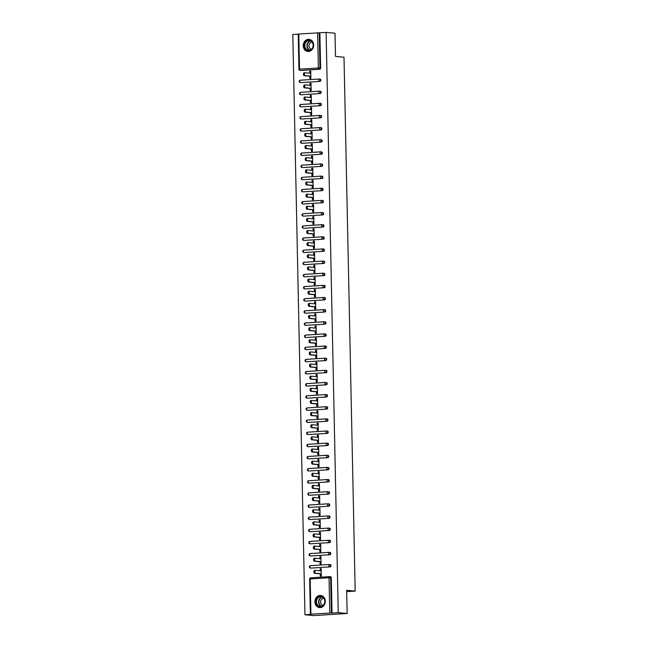 <?xml version="1.0" encoding="UTF-8"?>
<svg xmlns="http://www.w3.org/2000/svg" width="648" height="648" viewBox="0 0 648 648"><rect width="100%" height="100%" fill="white"/><g stroke="black" fill="none" stroke-linecap="round" stroke-linejoin="round"><path stroke-width="0.97" d="M303.256 45.733A6.083 5.184 -84.6 0 0 307.881 51.459A6.083 5.184 -84.6 0 0 313.648 45.068A6.083 5.184 -84.6 0 0 309.023 39.342A6.083 5.184 -84.6 0 0 303.256 45.733M314.904 601.854A6.083 5.184 -84.6 0 0 319.529 607.581A6.083 5.184 -84.6 0 0 325.296 601.198A6.083 5.184 -84.6 0 0 320.671 595.471A6.083 5.184 -84.6 0 0 314.904 601.854M298.388 34.06L326.106 32.4L335 33.234L335.486 56.425L344.007 57.227L355.193 591.098L346.664 590.296L347.15 613.486L313.851 615.6L304.965 614.766L311.186 614.369L310.368 614.264L309.631 579.02L310.19 578.939L310.927 614.183L310.368 614.264M298.218 34.174L292.807 34.514L304.965 614.766M346.696 591.64L355.193 591.098M330.269 576.696A1.166 0.996 95.4 0 1 331.298 577.797L330.642 577.733L331.387 612.984L310.927 614.183M331.298 577.797L332.035 613.04L338.256 612.644L347.15 613.486M331.387 612.984L332.035 613.04M326.106 32.4L338.256 612.644M321.173 568.822L320.169 568.725L321.165 568.66L321.319 576.056L320.323 576.121L320.274 573.861M320.169 568.725L320.209 570.823M319.877 32.797L320.614 68.04A1.166 0.996 95.4 0 1 319.642 69.271L300.794 70.47A1.166 0.996 95.4 0 1 300.534 70.446M319.845 79.072A1.166 0.996 95.4 0 1 319.893 81.405L301.053 82.604A1.166 0.996 95.4 0 1 300.785 82.58M320.104 91.214A1.166 0.996 95.4 0 1 320.153 93.547L301.304 94.746A1.166 0.996 95.4 0 1 301.036 94.721M320.355 103.348A1.166 0.996 95.4 0 1 320.404 105.681L301.563 106.879A1.166 0.996 95.4 0 1 301.296 106.855M320.614 115.482A1.166 0.996 95.4 0 1 320.663 117.823L301.814 119.021A1.166 0.996 95.4 0 1 301.547 118.989M320.865 127.624A1.166 0.996 95.4 0 1 320.914 129.956L302.065 131.155A1.166 0.996 95.4 0 1 301.798 131.131M321.116 139.757A1.166 0.996 95.4 0 1 321.165 142.09L302.324 143.289A1.166 0.996 95.4 0 1 302.057 143.265M321.376 151.899A1.166 0.996 95.4 0 1 321.424 154.232L302.576 155.431A1.166 0.996 95.4 0 1 302.308 155.407M321.627 164.033A1.166 0.996 95.4 0 1 321.675 166.366L302.827 167.565A1.166 0.996 95.4 0 1 302.567 167.54M321.878 176.167A1.166 0.996 95.4 0 1 321.935 178.508L303.086 179.707A1.166 0.996 95.4 0 1 302.819 179.674M322.137 188.309A1.166 0.996 95.4 0 1 322.186 190.642L303.337 191.84A1.166 0.996 95.4 0 1 303.07 191.816M322.388 200.443A1.166 0.996 95.4 0 1 322.437 202.775L303.596 203.974A1.166 0.996 95.4 0 1 303.329 203.95M322.647 212.584A1.166 0.996 95.4 0 1 322.696 214.917L303.847 216.116A1.166 0.996 95.4 0 1 303.58 216.092M322.898 224.718A1.166 0.996 95.4 0 1 322.947 227.051L304.098 228.25A1.166 0.996 95.4 0 1 303.839 228.226M323.149 236.852A1.166 0.996 95.4 0 1 323.198 239.193L304.358 240.392A1.166 0.996 95.4 0 1 304.09 240.359M323.409 248.994A1.166 0.996 95.4 0 1 323.457 251.327L304.609 252.526A1.166 0.996 95.4 0 1 304.341 252.501M323.66 261.128A1.166 0.996 95.4 0 1 323.708 263.461L304.868 264.659A1.166 0.996 95.4 0 1 304.601 264.635M323.919 273.27A1.166 0.996 95.4 0 1 323.968 275.603L305.119 276.801A1.166 0.996 95.4 0 1 304.852 276.777M324.17 285.404A1.166 0.996 95.4 0 1 324.219 287.736L305.37 288.935A1.166 0.996 95.4 0 1 305.103 288.911M324.421 297.537A1.166 0.996 95.4 0 1 324.47 299.878L305.629 301.077A1.166 0.996 95.4 0 1 305.362 301.045M324.68 309.679A1.166 0.996 95.4 0 1 324.729 312.012L305.88 313.211A1.166 0.996 95.4 0 1 305.613 313.187M324.932 321.813A1.166 0.996 95.4 0 1 324.98 324.146L306.139 325.345A1.166 0.996 95.4 0 1 305.872 325.32M325.191 333.955A1.166 0.996 95.4 0 1 325.239 336.288L306.391 337.486A1.166 0.996 95.4 0 1 306.123 337.462M325.442 346.089A1.166 0.996 95.4 0 1 325.49 348.421L306.642 349.62A1.166 0.996 95.4 0 1 306.374 349.596M325.693 358.223A1.166 0.996 95.4 0 1 325.742 360.563L306.901 361.762A1.166 0.996 95.4 0 1 306.634 361.73M325.952 370.364A1.166 0.996 95.4 0 1 326.001 372.697L307.152 373.896A1.166 0.996 95.4 0 1 306.885 373.872M326.203 382.498A1.166 0.996 95.4 0 1 326.252 384.831L307.403 386.03A1.166 0.996 95.4 0 1 307.144 386.006M326.454 394.64A1.166 0.996 95.4 0 1 326.503 396.973L307.662 398.172A1.166 0.996 95.4 0 1 307.395 398.147M326.714 406.774A1.166 0.996 95.4 0 1 326.762 409.107L307.913 410.306A1.166 0.996 95.4 0 1 307.646 410.281M326.965 418.908A1.166 0.996 95.4 0 1 327.013 421.249L308.173 422.447A1.166 0.996 95.4 0 1 307.905 422.423M327.224 431.05A1.166 0.996 95.4 0 1 327.272 433.382L308.424 434.581A1.166 0.996 95.4 0 1 308.156 434.557M327.475 443.183A1.166 0.996 95.4 0 1 327.524 445.516L308.675 446.715A1.166 0.996 95.4 0 1 308.416 446.691M327.726 455.325A1.166 0.996 95.4 0 1 327.775 457.658L308.934 458.857A1.166 0.996 95.4 0 1 308.667 458.833M327.985 467.459A1.166 0.996 95.4 0 1 328.034 469.792L309.185 470.991A1.166 0.996 95.4 0 1 308.918 470.966M328.236 479.601A1.166 0.996 95.4 0 1 328.285 481.934L309.444 483.133A1.166 0.996 95.4 0 1 309.177 483.108M328.496 491.735A1.166 0.996 95.4 0 1 328.544 494.068L309.695 495.266A1.166 0.996 95.4 0 1 309.428 495.242M328.747 503.869A1.166 0.996 95.4 0 1 328.795 506.201L309.947 507.4A1.166 0.996 95.4 0 1 309.679 507.376M328.998 516.01A1.166 0.996 95.4 0 1 329.046 518.343L310.206 519.542A1.166 0.996 95.4 0 1 309.938 519.518M329.257 528.144A1.166 0.996 95.4 0 1 329.306 530.477L310.457 531.676A1.166 0.996 95.4 0 1 310.19 531.652M329.508 540.286A1.166 0.996 95.4 0 1 329.557 542.619L310.708 543.818A1.166 0.996 95.4 0 1 310.449 543.794M329.759 552.42A1.166 0.996 95.4 0 1 329.816 554.753L310.967 555.952A1.166 0.996 95.4 0 1 310.7 555.927M330.018 564.554A1.166 0.996 95.4 0 1 330.067 566.887L311.218 568.085A1.166 0.996 95.4 0 1 310.951 568.061M320.023 561.727L320.072 563.979L321.068 563.922L320.914 556.527L319.918 556.591L319.958 558.689M319.772 549.585L319.812 551.845L320.817 551.78L320.663 544.393L319.658 544.45L319.707 546.556M319.513 537.451L319.561 539.711L320.558 539.646L320.404 532.251L319.407 532.316L319.448 534.414M319.262 525.317L319.31 527.569L320.306 527.504L320.153 520.117L319.148 520.182L319.197 522.28M319.002 513.175L319.051 515.435L320.055 515.371L319.893 507.975L318.897 508.04L318.946 510.138M318.751 501.042L318.8 503.294L319.796 503.229L319.642 495.841L318.646 495.906L318.686 498.004M318.5 488.9L318.541 491.16L319.545 491.095L319.391 483.708L318.387 483.764L318.435 485.87M318.241 476.766L318.29 479.026L319.286 478.961L319.132 471.566L318.136 471.631L318.176 473.729M317.99 464.632L318.038 466.884L319.035 466.819L318.881 459.432L317.885 459.497L317.925 461.595M317.731 452.49L317.779 454.75L318.784 454.685L318.622 447.29L317.625 447.355L317.674 449.453M317.48 440.356L317.528 442.608L318.524 442.544L318.371 435.156L317.374 435.221L317.415 437.319M317.228 428.215L317.277 430.475L318.273 430.41L318.119 423.023L317.115 423.079L317.164 425.177M316.969 416.081L317.018 418.341L318.014 418.276L317.86 410.881L316.864 410.945L316.904 413.043M316.718 403.947L316.767 406.199L317.763 406.134L317.609 398.747L316.613 398.812L316.653 400.91M316.467 391.805L316.507 394.065L317.512 394L317.358 386.605L316.354 386.67L316.402 388.768M316.208 379.671L316.256 381.923L317.253 381.858L317.099 374.471L316.103 374.536L316.143 376.634M315.957 367.529L316.005 369.789L317.002 369.725L316.848 362.337L315.843 362.394L315.892 364.492M315.698 355.396L315.746 357.647L316.751 357.591L316.589 350.195L315.592 350.26L315.641 352.358M315.446 343.262L315.495 345.514L316.491 345.449L316.337 338.062L315.341 338.126L315.382 340.224M315.195 331.12L315.236 333.38L316.24 333.315L316.086 325.92L315.082 325.985L315.131 328.082M314.936 318.986L314.985 321.238L315.981 321.173L315.827 313.786L314.831 313.851L314.871 315.949M314.685 306.844L314.734 309.104L315.73 309.039L315.576 301.652L314.58 301.709L314.62 303.807M314.426 294.71L314.474 296.962L315.479 296.906L315.317 289.51L314.321 289.575L314.369 291.673M314.175 282.577L314.223 284.828L315.22 284.764L315.066 277.376L314.069 277.441L314.11 279.539M313.924 270.435L313.964 272.695L314.969 272.63L314.815 265.235L313.81 265.299L313.859 267.397M313.664 258.301L313.713 260.553L314.709 260.488L314.555 253.101L313.559 253.166L313.6 255.263M313.413 246.159L313.462 248.419L314.458 248.354L314.304 240.967L313.308 241.024L313.349 243.121M313.154 234.025L313.203 236.277L314.207 236.22L314.053 228.825L313.049 228.89L313.097 230.988M312.903 221.891L312.952 224.143L313.948 224.078L313.794 216.691L312.798 216.756L312.838 218.854M312.652 209.75L312.701 212.009L313.697 211.945L313.543 204.549L312.539 204.614L312.587 206.712M312.393 197.616L312.441 199.868L313.438 199.803L313.284 192.416L312.287 192.48L312.328 194.578M312.142 185.474L312.19 187.734L313.187 187.669L313.033 180.282L312.036 180.338L312.077 182.436M311.891 173.34L311.931 175.592L312.935 175.535L312.781 168.14L311.777 168.205L311.826 170.303M311.631 161.198L311.68 163.458L312.676 163.393L312.522 156.006L311.526 156.071L311.567 158.169M311.38 149.064L311.429 151.324L312.425 151.259L312.271 143.864L311.267 143.929L311.315 146.027M311.121 136.931L311.17 139.182L312.174 139.118L312.012 131.73L311.016 131.795L311.064 133.893M310.87 124.789L310.919 127.049L311.915 126.984L311.761 119.588L310.765 119.653L310.805 121.751M310.619 112.655L310.659 114.907L311.664 114.85L311.51 107.455L310.505 107.519L310.554 109.617M310.36 100.513L310.408 102.773L311.404 102.708L311.251 95.321L310.254 95.386L310.295 97.484M310.109 88.379L310.157 90.639L311.153 90.574L311 83.179L310.003 83.244L310.044 85.342M309.849 76.245L309.898 78.497L310.902 78.432L310.74 71.045L309.744 71.11L309.793 73.208M319.918 556.591L320.914 556.689M319.658 544.45L320.663 544.547M319.407 532.316L320.412 532.413M319.148 520.182L320.153 520.271M318.897 508.04L319.901 508.137M318.646 495.906L319.642 495.995M318.387 483.764L319.391 483.862M318.136 471.631L319.14 471.728M317.885 459.497L318.881 459.586M317.625 447.355L318.63 447.452M317.374 435.221L318.379 435.31M317.115 423.079L318.119 423.176M316.864 410.945L317.868 411.043M316.613 398.812L317.609 398.901M316.354 386.67L317.358 386.767M316.103 374.536L317.107 374.625M315.843 362.394L316.848 362.491M315.592 350.26L316.597 350.357M315.341 338.126L316.337 338.216M315.082 325.985L316.086 326.082M314.831 313.851L315.835 313.94M314.58 301.709L315.576 301.806M314.321 289.575L315.325 289.672M314.069 277.441L315.066 277.53M313.81 265.299L314.815 265.397M313.559 253.166L314.564 253.255M313.308 241.024L314.304 241.121M313.049 228.89L314.053 228.987M312.798 216.756L313.802 216.845M312.539 204.614L313.543 204.711M312.287 192.48L313.292 192.569M312.036 180.338L313.033 180.436M311.777 168.205L312.781 168.302M311.526 156.071L312.53 156.16M311.267 143.929L312.271 144.026M311.016 131.795L312.02 131.884M310.765 119.653L311.761 119.75M310.505 107.519L311.51 107.617M310.254 95.386L311.259 95.475M310.003 83.244L311 83.341M309.744 71.11L310.748 71.199M321.214 570.92L315.592 570.394A1.442 0.745 86.4 0 0 315.527 570.386A1.442 0.745 86.4 0 0 314.871 571.82A1.442 0.745 86.4 0 0 315.649 573.269L321.278 573.796M315.649 573.269L314.653 573.334A1.442 0.745 -93.6 0 1 313.875 571.884A1.442 0.745 -93.6 0 1 314.531 570.451A1.442 0.745 -93.6 0 1 314.596 570.451L315.471 570.402M314.653 573.334L321.278 573.958M320.963 558.787L315.341 558.252A1.442 0.745 86.4 0 0 315.276 558.252A1.442 0.745 86.4 0 0 314.62 559.678A1.442 0.745 86.4 0 0 315.398 561.136L321.019 561.662M315.398 561.136L314.401 561.192A1.442 0.745 -93.6 0 1 313.624 559.742A1.442 0.745 -93.6 0 1 314.28 558.317A1.442 0.745 -93.6 0 1 314.337 558.317L315.22 558.26M314.401 561.192L321.027 561.816M320.703 546.645L315.082 546.118A1.442 0.745 86.4 0 0 315.025 546.118A1.442 0.745 86.4 0 0 314.361 547.544A1.442 0.745 86.4 0 0 315.147 548.994L320.768 549.528M315.147 548.994L314.142 549.059A1.442 0.745 -93.6 0 1 313.365 547.609A1.442 0.745 -93.6 0 1 314.021 546.183A1.442 0.745 -93.6 0 1 314.086 546.183L314.96 546.126M314.142 549.059L320.768 549.682M320.452 534.511L314.831 533.976A1.442 0.745 86.4 0 0 314.766 533.976A1.442 0.745 86.4 0 0 314.11 535.41A1.442 0.745 86.4 0 0 314.888 536.86L320.509 537.386M314.888 536.86L313.891 536.925A1.442 0.745 -93.6 0 1 313.114 535.467A1.442 0.745 -93.6 0 1 313.77 534.041A1.442 0.745 -93.6 0 1 313.834 534.041L314.709 533.984M313.891 536.925L320.517 537.548M320.201 522.369L314.572 521.843A1.442 0.745 86.4 0 0 314.515 521.843A1.442 0.745 86.4 0 0 313.859 523.268A1.442 0.745 86.4 0 0 314.636 524.718L320.258 525.253M314.636 524.718L313.64 524.783A1.442 0.745 -93.6 0 1 312.854 523.333A1.442 0.745 -93.6 0 1 313.519 521.907A1.442 0.745 -93.6 0 1 313.575 521.907L314.45 521.851M313.64 524.783L320.266 525.407M319.942 510.235L314.321 509.709A1.442 0.745 86.4 0 0 314.256 509.701A1.442 0.745 86.4 0 0 313.6 511.134A1.442 0.745 86.4 0 0 314.377 512.584L320.007 513.111M314.377 512.584L313.381 512.649A1.442 0.745 -93.6 0 1 312.603 511.199A1.442 0.745 -93.6 0 1 313.259 509.765A1.442 0.745 -93.6 0 1 313.324 509.765L314.199 509.717M313.381 512.649L320.007 513.273M322.574 596.865A5.265 4.487 95.4 0 1 324.373 603.936A5.265 4.487 95.4 0 1 318.273 606.245A5.265 4.487 95.4 0 1 316.475 599.181A5.265 4.487 95.4 0 1 322.574 596.865M318.638 605.92A4.876 4.155 -84.6 0 0 320.169 606.431A4.876 4.155 -84.6 0 0 324.599 602.899A4.876 4.155 -84.6 0 0 322.623 597.229A4.876 4.155 -84.6 0 0 321.084 596.719A4.876 4.155 -84.6 0 0 316.653 600.259A4.876 4.155 -84.6 0 0 318.638 605.92M323.206 605.305A3.475 2.957 95.4 0 1 322.169 604.949A3.475 2.957 95.4 0 1 320.752 600.947A3.475 2.957 95.4 0 1 323.862 598.396M321.351 595.585A6.043 5.152 -84.6 0 0 320.995 595.536A6.043 5.152 -84.6 0 0 315.503 599.918A6.043 5.152 -84.6 0 0 317.957 606.941A6.043 5.152 -84.6 0 0 319.861 607.573A6.043 5.152 -84.6 0 0 320.225 607.597M310.927 40.743A5.265 4.487 95.4 0 1 312.725 47.806A5.265 4.487 95.4 0 1 306.626 50.123A5.265 4.487 95.4 0 1 304.827 43.052A5.265 4.487 95.4 0 1 310.927 40.743M306.982 49.791A4.876 4.155 -84.6 0 0 308.521 50.301A4.876 4.155 -84.6 0 0 312.952 46.769A4.876 4.155 -84.6 0 0 310.975 41.108A4.876 4.155 -84.6 0 0 309.436 40.597A4.876 4.155 -84.6 0 0 305.006 44.129A4.876 4.155 -84.6 0 0 306.982 49.791M311.558 49.175A3.475 2.957 95.4 0 1 310.522 48.819A3.475 2.957 95.4 0 1 309.104 44.817A3.475 2.957 95.4 0 1 312.206 42.266M309.704 39.463A6.043 5.152 -84.6 0 0 309.339 39.415A6.043 5.152 -84.6 0 0 303.847 43.789A6.043 5.152 -84.6 0 0 306.301 50.819A6.043 5.152 -84.6 0 0 308.205 51.451A6.043 5.152 -84.6 0 0 308.57 51.467M319.691 498.101L314.069 497.567A1.442 0.745 86.4 0 0 314.005 497.567A1.442 0.745 86.4 0 0 313.349 498.992A1.442 0.745 86.4 0 0 314.126 500.45L319.748 500.977M314.126 500.45L313.13 500.507A1.442 0.745 -93.6 0 1 312.352 499.057A1.442 0.745 -93.6 0 1 313.008 497.632A1.442 0.745 -93.6 0 1 313.065 497.632L313.948 497.575M313.13 500.507L319.756 501.131M319.432 485.96L313.81 485.433A1.442 0.745 86.4 0 0 313.754 485.433A1.442 0.745 86.4 0 0 313.089 486.859A1.442 0.745 86.4 0 0 313.875 488.309L319.496 488.843M313.875 488.309L312.871 488.373A1.442 0.745 -93.6 0 1 312.093 486.923A1.442 0.745 -93.6 0 1 312.749 485.498A1.442 0.745 -93.6 0 1 312.814 485.498L313.689 485.441M312.871 488.373L319.496 488.997M319.181 473.826L313.559 473.291A1.442 0.745 86.4 0 0 313.494 473.291A1.442 0.745 86.4 0 0 312.838 474.725A1.442 0.745 86.4 0 0 313.616 476.175L319.245 476.701M313.616 476.175L312.62 476.24A1.442 0.745 -93.6 0 1 311.842 474.781A1.442 0.745 -93.6 0 1 312.498 473.356A1.442 0.745 -93.6 0 1 312.563 473.356L313.438 473.299M312.62 476.24L319.245 476.863M318.929 461.684L313.308 461.157A1.442 0.745 86.4 0 0 313.243 461.157A1.442 0.745 86.4 0 0 312.587 462.583A1.442 0.745 86.4 0 0 313.365 464.033L318.986 464.567M313.365 464.033L312.368 464.098A1.442 0.745 -93.6 0 1 311.583 462.648A1.442 0.745 -93.6 0 1 312.247 461.222A1.442 0.745 -93.6 0 1 312.304 461.222L313.178 461.165M312.368 464.098L318.994 464.721M318.67 449.55L313.049 449.024A1.442 0.745 86.4 0 0 312.992 449.015A1.442 0.745 86.4 0 0 312.328 450.449A1.442 0.745 86.4 0 0 313.114 451.899L318.735 452.425M313.114 451.899L312.109 451.964A1.442 0.745 -93.6 0 1 311.332 450.514A1.442 0.745 -93.6 0 1 311.988 449.08A1.442 0.745 -93.6 0 1 312.053 449.08L312.927 449.032M312.109 451.964L318.735 452.588M318.419 437.416L312.798 436.882A1.442 0.745 86.4 0 0 312.733 436.882A1.442 0.745 86.4 0 0 312.077 438.307A1.442 0.745 86.4 0 0 312.854 439.765L318.476 440.292M312.854 439.765L311.858 439.822A1.442 0.745 -93.6 0 1 311.081 438.372A1.442 0.745 -93.6 0 1 311.737 436.946A1.442 0.745 -93.6 0 1 311.793 436.946L312.676 436.89M311.858 439.822L318.484 440.446M318.168 425.274L312.539 424.748A1.442 0.745 86.4 0 0 312.482 424.748A1.442 0.745 86.4 0 0 311.826 426.173A1.442 0.745 86.4 0 0 312.603 427.623L318.225 428.158M312.603 427.623L311.599 427.688A1.442 0.745 -93.6 0 1 310.821 426.238A1.442 0.745 -93.6 0 1 311.477 424.805A1.442 0.745 -93.6 0 1 311.542 424.813L312.417 424.756M311.599 427.688L318.225 428.312M317.909 413.141L312.287 412.606A1.442 0.745 86.4 0 0 312.223 412.606A1.442 0.745 86.4 0 0 311.567 414.04A1.442 0.745 86.4 0 0 312.344 415.49L317.974 416.016M312.344 415.49L311.348 415.554A1.442 0.745 -93.6 0 1 310.57 414.096A1.442 0.745 -93.6 0 1 311.226 412.671A1.442 0.745 -93.6 0 1 311.291 412.671L312.166 412.614M311.348 415.554L317.974 416.178M317.658 400.999L312.036 400.472A1.442 0.745 86.4 0 0 311.971 400.472A1.442 0.745 86.4 0 0 311.315 401.898A1.442 0.745 86.4 0 0 312.093 403.348L317.714 403.882M312.093 403.348L311.097 403.412A1.442 0.745 -93.6 0 1 310.311 401.963A1.442 0.745 -93.6 0 1 310.975 400.537A1.442 0.745 -93.6 0 1 311.032 400.537L311.907 400.48M311.097 403.412L317.723 404.036M317.399 388.865L311.777 388.338A1.442 0.745 86.4 0 0 311.72 388.33A1.442 0.745 86.4 0 0 311.056 389.764A1.442 0.745 86.4 0 0 311.842 391.214L317.463 391.74M311.842 391.214L310.838 391.279A1.442 0.745 -93.6 0 1 310.06 389.829A1.442 0.745 -93.6 0 1 310.716 388.395A1.442 0.745 -93.6 0 1 310.781 388.395L311.656 388.346M310.838 391.279L317.463 391.902M317.147 376.731L311.526 376.196A1.442 0.745 86.4 0 0 311.461 376.196A1.442 0.745 86.4 0 0 310.805 377.622A1.442 0.745 86.4 0 0 311.583 379.08L317.204 379.606M311.583 379.08L310.586 379.137A1.442 0.745 -93.6 0 1 309.809 377.687A1.442 0.745 -93.6 0 1 310.465 376.261A1.442 0.745 -93.6 0 1 310.522 376.261L311.404 376.204M310.586 379.137L317.212 379.76M316.896 364.589L311.267 364.063A1.442 0.745 86.4 0 0 311.21 364.063A1.442 0.745 86.4 0 0 310.554 365.488A1.442 0.745 86.4 0 0 311.332 366.938L316.953 367.473M311.332 366.938L310.335 367.003A1.442 0.745 -93.6 0 1 309.55 365.553A1.442 0.745 -93.6 0 1 310.206 364.119A1.442 0.745 -93.6 0 1 310.271 364.127L311.145 364.071M310.335 367.003L316.953 367.627M316.637 352.455L311.016 351.921A1.442 0.745 86.4 0 0 310.951 351.921A1.442 0.745 86.4 0 0 310.295 353.354A1.442 0.745 86.4 0 0 311.072 354.804L316.702 355.331M311.072 354.804L310.076 354.869A1.442 0.745 -93.6 0 1 309.299 353.411A1.442 0.745 -93.6 0 1 309.955 351.986A1.442 0.745 -93.6 0 1 310.019 351.986L310.894 351.929M310.076 354.869L316.702 355.493M316.386 340.313L310.765 339.787A1.442 0.745 86.4 0 0 310.7 339.787A1.442 0.745 86.4 0 0 310.044 341.213A1.442 0.745 86.4 0 0 310.821 342.662L316.443 343.197M310.821 342.662L309.825 342.727A1.442 0.745 -93.6 0 1 309.047 341.277A1.442 0.745 -93.6 0 1 309.704 339.852A1.442 0.745 -93.6 0 1 309.76 339.852L310.643 339.795M309.825 342.727L316.451 343.351M316.127 328.18L310.505 327.653A1.442 0.745 86.4 0 0 310.449 327.645A1.442 0.745 86.4 0 0 309.785 329.079A1.442 0.745 86.4 0 0 310.57 330.529L316.192 331.055M310.57 330.529L309.566 330.593A1.442 0.745 -93.6 0 1 308.788 329.144A1.442 0.745 -93.6 0 1 309.444 327.71A1.442 0.745 -93.6 0 1 309.509 327.71L310.384 327.653M309.566 330.593L316.192 331.217M315.876 316.038L310.254 315.511A1.442 0.745 86.4 0 0 310.19 315.511A1.442 0.745 86.4 0 0 309.533 316.937A1.442 0.745 86.4 0 0 310.311 318.395L315.941 318.921M310.311 318.395L309.315 318.452A1.442 0.745 -93.6 0 1 308.537 317.002A1.442 0.745 -93.6 0 1 309.193 315.576A1.442 0.745 -93.6 0 1 309.258 315.576L310.133 315.519M309.315 318.452L315.941 319.075M315.625 303.904L309.995 303.377A1.442 0.745 86.4 0 0 309.938 303.377A1.442 0.745 86.4 0 0 309.282 304.803A1.442 0.745 86.4 0 0 310.06 306.253L315.681 306.779M310.06 306.253L309.064 306.318A1.442 0.745 -93.6 0 1 308.278 304.868A1.442 0.745 -93.6 0 1 308.942 303.434A1.442 0.745 -93.6 0 1 308.999 303.442L309.874 303.386M309.064 306.318L315.689 306.941M315.365 291.77L309.744 291.236A1.442 0.745 86.4 0 0 309.679 291.236A1.442 0.745 86.4 0 0 309.023 292.669A1.442 0.745 86.4 0 0 309.809 294.119L315.43 294.646M309.809 294.119L308.804 294.184A1.442 0.745 -93.6 0 1 308.027 292.726A1.442 0.745 -93.6 0 1 308.683 291.3A1.442 0.745 -93.6 0 1 308.748 291.3L309.623 291.244M308.804 294.184L315.43 294.808M315.114 279.628L309.493 279.102A1.442 0.745 86.4 0 0 309.428 279.102A1.442 0.745 86.4 0 0 308.772 280.527A1.442 0.745 86.4 0 0 309.55 281.977L315.171 282.512M309.55 281.977L308.553 282.042A1.442 0.745 -93.6 0 1 307.776 280.592A1.442 0.745 -93.6 0 1 308.432 279.166A1.442 0.745 -93.6 0 1 308.489 279.166L309.371 279.11M308.553 282.042L315.179 282.666M314.863 267.494L309.234 266.968A1.442 0.745 86.4 0 0 309.177 266.96A1.442 0.745 86.4 0 0 308.521 268.394A1.442 0.745 86.4 0 0 309.299 269.843L314.92 270.37M309.299 269.843L308.294 269.908A1.442 0.745 -93.6 0 1 307.517 268.458A1.442 0.745 -93.6 0 1 308.173 267.025A1.442 0.745 -93.6 0 1 308.237 267.025L309.112 266.968M308.294 269.908L314.92 270.532M314.604 255.353L308.983 254.826A1.442 0.745 86.4 0 0 308.918 254.826A1.442 0.745 86.4 0 0 308.262 256.252A1.442 0.745 86.4 0 0 309.039 257.71L314.669 258.236M309.039 257.71L308.043 257.766A1.442 0.745 -93.6 0 1 307.265 256.316A1.442 0.745 -93.6 0 1 307.921 254.891A1.442 0.745 -93.6 0 1 307.986 254.891L308.861 254.834M308.043 257.766L314.669 258.39M314.353 243.219L308.731 242.692A1.442 0.745 86.4 0 0 308.667 242.692A1.442 0.745 86.4 0 0 308.011 244.118A1.442 0.745 86.4 0 0 308.788 245.568L314.41 246.094M308.788 245.568L307.792 245.633A1.442 0.745 -93.6 0 1 307.006 244.183A1.442 0.745 -93.6 0 1 307.67 242.749A1.442 0.745 -93.6 0 1 307.727 242.757L308.602 242.7M307.792 245.633L314.418 246.256M314.094 231.085L308.472 230.55A1.442 0.745 86.4 0 0 308.416 230.55A1.442 0.745 86.4 0 0 307.751 231.984A1.442 0.745 86.4 0 0 308.537 233.434L314.159 233.96M308.537 233.434L307.533 233.499A1.442 0.745 -93.6 0 1 306.755 232.041A1.442 0.745 -93.6 0 1 307.411 230.615A1.442 0.745 -93.6 0 1 307.476 230.615L308.351 230.558M307.533 233.499L314.159 234.122M313.843 218.943L308.221 218.416A1.442 0.745 86.4 0 0 308.156 218.416A1.442 0.745 86.4 0 0 307.5 219.842A1.442 0.745 86.4 0 0 308.278 221.292L313.899 221.827M308.278 221.292L307.282 221.357A1.442 0.745 -93.6 0 1 306.504 219.907A1.442 0.745 -93.6 0 1 307.16 218.481A1.442 0.745 -93.6 0 1 307.217 218.481L308.1 218.425M307.282 221.357L313.907 221.981M313.591 206.809L307.962 206.275A1.442 0.745 86.4 0 0 307.905 206.275A1.442 0.745 86.4 0 0 307.249 207.708A1.442 0.745 86.4 0 0 308.027 209.158L313.648 209.685M308.027 209.158L307.022 209.223A1.442 0.745 -93.6 0 1 306.245 207.773A1.442 0.745 -93.6 0 1 306.901 206.339A1.442 0.745 -93.6 0 1 306.966 206.339L307.841 206.283M307.022 209.223L313.648 209.847M313.332 194.667L307.711 194.141A1.442 0.745 86.4 0 0 307.646 194.141A1.442 0.745 86.4 0 0 306.99 195.566A1.442 0.745 86.4 0 0 307.768 197.016L313.397 197.551M307.768 197.016L306.771 197.081A1.442 0.745 -93.6 0 1 305.994 195.631A1.442 0.745 -93.6 0 1 306.65 194.206A1.442 0.745 -93.6 0 1 306.715 194.206L307.589 194.149M306.771 197.081L313.397 197.705M313.081 182.534L307.46 182.007A1.442 0.745 86.4 0 0 307.395 182.007A1.442 0.745 86.4 0 0 306.739 183.433A1.442 0.745 86.4 0 0 307.517 184.883L313.138 185.409M307.517 184.883L306.52 184.947A1.442 0.745 -93.6 0 1 305.743 183.497A1.442 0.745 -93.6 0 1 306.399 182.064A1.442 0.745 -93.6 0 1 306.455 182.072L307.338 182.015M306.52 184.947L313.146 185.571M312.822 170.4L307.201 169.865A1.442 0.745 86.4 0 0 307.144 169.865A1.442 0.745 86.4 0 0 306.48 171.299A1.442 0.745 86.4 0 0 307.265 172.749L312.887 173.275M307.265 172.749L306.261 172.814A1.442 0.745 -93.6 0 1 305.483 171.356A1.442 0.745 -93.6 0 1 306.139 169.93A1.442 0.745 -93.6 0 1 306.204 169.93L307.079 169.873M306.261 172.814L312.887 173.437M312.571 158.258L306.95 157.731A1.442 0.745 86.4 0 0 306.885 157.731A1.442 0.745 86.4 0 0 306.229 159.157A1.442 0.745 86.4 0 0 307.006 160.607L312.628 161.141M307.006 160.607L306.01 160.672A1.442 0.745 -93.6 0 1 305.232 159.222A1.442 0.745 -93.6 0 1 305.888 157.796A1.442 0.745 -93.6 0 1 305.953 157.796L306.828 157.739M306.01 160.672L312.636 161.295M312.32 146.124L306.69 145.589A1.442 0.745 86.4 0 0 306.634 145.589A1.442 0.745 86.4 0 0 305.978 147.023A1.442 0.745 86.4 0 0 306.755 148.473L312.377 149M306.755 148.473L305.759 148.538A1.442 0.745 -93.6 0 1 304.973 147.088A1.442 0.745 -93.6 0 1 305.637 145.654A1.442 0.745 -93.6 0 1 305.694 145.654L306.569 145.597M305.759 148.538L312.385 149.162M312.061 133.982L306.439 133.456A1.442 0.745 86.4 0 0 306.374 133.456A1.442 0.745 86.4 0 0 305.718 134.881A1.442 0.745 86.4 0 0 306.496 136.331L312.125 136.866M306.496 136.331L305.5 136.396A1.442 0.745 -93.6 0 1 304.722 134.946A1.442 0.745 -93.6 0 1 305.378 133.52A1.442 0.745 -93.6 0 1 305.443 133.52L306.318 133.464M305.5 136.396L312.125 137.02M311.81 121.848L306.188 121.322A1.442 0.745 86.4 0 0 306.123 121.322A1.442 0.745 86.4 0 0 305.467 122.747A1.442 0.745 86.4 0 0 306.245 124.197L311.866 124.724M306.245 124.197L305.249 124.262A1.442 0.745 -93.6 0 1 304.471 122.812A1.442 0.745 -93.6 0 1 305.127 121.379A1.442 0.745 -93.6 0 1 305.184 121.387L306.067 121.33M305.249 124.262L311.874 124.886M311.55 109.715L305.929 109.18A1.442 0.745 86.4 0 0 305.872 109.18A1.442 0.745 86.4 0 0 305.208 110.614A1.442 0.745 86.4 0 0 305.994 112.064L311.615 112.59M305.994 112.064L304.989 112.12A1.442 0.745 -93.6 0 1 304.212 110.67A1.442 0.745 -93.6 0 1 304.868 109.245A1.442 0.745 -93.6 0 1 304.933 109.245L305.807 109.188M304.989 112.12L311.615 112.752M311.299 97.573L305.678 97.046A1.442 0.745 86.4 0 0 305.613 97.046A1.442 0.745 86.4 0 0 304.957 98.472A1.442 0.745 86.4 0 0 305.735 99.922L311.364 100.456M305.735 99.922L304.738 99.986A1.442 0.745 -93.6 0 1 303.961 98.537A1.442 0.745 -93.6 0 1 304.617 97.111A1.442 0.745 -93.6 0 1 304.682 97.111L305.556 97.054M304.738 99.986L311.364 100.61M311.048 85.439L305.427 84.904A1.442 0.745 86.4 0 0 305.362 84.904A1.442 0.745 86.4 0 0 304.706 86.338A1.442 0.745 86.4 0 0 305.483 87.788L311.105 88.314M305.483 87.788L304.487 87.853A1.442 0.745 -93.6 0 1 303.701 86.403A1.442 0.745 -93.6 0 1 304.366 84.969A1.442 0.745 -93.6 0 1 304.422 84.969L305.297 84.912M304.487 87.853L311.113 88.476M310.789 73.297L305.168 72.77A1.442 0.745 86.4 0 0 305.111 72.77A1.442 0.745 86.4 0 0 304.447 74.196A1.442 0.745 86.4 0 0 305.232 75.646L310.854 76.181M305.232 75.646L304.228 75.711A1.442 0.745 -93.6 0 1 303.45 74.261A1.442 0.745 -93.6 0 1 304.106 72.835A1.442 0.745 -93.6 0 1 304.171 72.835L305.046 72.778M304.228 75.711L310.854 76.334M329.775 612.984L329.038 577.741L310.19 578.939A1.166 0.608 -93.6 0 1 310.724 577.83A1.166 0.608 -93.6 0 1 310.773 577.83L329.524 576.639M330.407 576.696L329.759 576.631A1.166 0.996 -84.6 0 1 330.642 577.733L329.038 577.741A1.166 0.608 -93.6 0 1 329.573 576.631A1.166 0.608 -93.6 0 1 329.621 576.631A1.166 0.996 -84.6 0 1 329.759 576.631A1.166 1.166 0 0 0 329.573 576.631L310.724 577.83A1.166 1.166 0 0 0 309.631 579.02M298.777 33.939L299.514 69.182L318.362 67.983L317.617 32.74M319.229 32.732L319.966 67.975L320.614 68.04M319.642 69.271L318.994 69.206A1.166 0.608 86.4 0 1 318.362 67.983L319.966 67.975A1.166 0.996 95.4 0 1 318.994 69.206L300.794 70.47M299.125 69.304L299.514 69.182A1.166 0.608 86.4 0 0 300.146 70.405A1.166 0.996 -84.6 0 1 300.016 70.405L300.664 70.47M330.067 566.887L311.218 568.085M311.089 568.085L310.441 568.029A1.166 0.996 -84.6 0 0 310.57 568.029A1.166 0.608 86.4 0 1 309.938 566.806A1.166 0.608 -93.6 0 1 310.473 565.696A1.166 0.608 -93.6 0 1 310.522 565.696L329.265 564.505M330.148 564.562L329.5 564.497A1.166 1.166 0 0 0 329.322 564.497A1.166 0.608 -93.6 0 0 328.787 565.607A1.166 0.608 86.4 0 0 329.419 566.83A1.166 0.996 95.4 0 0 330.391 565.599A1.166 0.996 -84.6 0 0 329.37 564.497A1.166 0.608 -93.6 0 0 329.322 564.497L310.473 565.696A1.166 1.166 0 0 0 309.38 566.887A1.166 1.166 0 0 0 310.441 568.029M329.816 554.753L310.967 555.952M310.829 555.952L310.181 555.887A1.166 0.996 -84.6 0 0 310.319 555.887A1.166 0.608 86.4 0 1 309.679 554.664A1.166 0.608 -93.6 0 1 310.214 553.554A1.166 0.608 -93.6 0 1 310.271 553.554L329.014 552.363M329.557 542.619L310.708 543.818M310.578 543.81L309.93 543.753A1.166 0.996 -84.6 0 0 310.06 543.753A1.166 0.608 86.4 0 1 309.428 542.53A1.166 0.608 -93.6 0 1 309.963 541.42A1.166 0.608 -93.6 0 1 310.011 541.42L328.763 540.23M329.306 530.477L310.457 531.676M310.327 531.676L309.671 531.611A1.166 0.996 -84.6 0 0 309.809 531.619A1.166 0.608 86.4 0 1 309.177 530.396A1.166 0.608 -93.6 0 1 309.712 529.278A1.166 0.608 -93.6 0 1 309.76 529.286L328.504 528.088M329.046 518.343L310.206 519.542M310.068 519.542L309.42 519.477A1.166 0.996 -84.6 0 0 309.558 519.477A1.166 0.608 86.4 0 1 308.918 518.254A1.166 0.608 -93.6 0 1 309.452 517.145A1.166 0.608 -93.6 0 1 309.501 517.145L328.252 515.954M328.795 506.201L309.947 507.4M309.817 507.4L309.169 507.344A1.166 0.996 -84.6 0 0 309.299 507.344A1.166 0.608 86.4 0 1 308.667 506.12A1.166 0.608 -93.6 0 1 309.201 505.011A1.166 0.608 -93.6 0 1 309.25 505.011L327.993 503.82M328.544 494.068L309.695 495.266M309.558 495.266L308.91 495.202A1.166 0.996 -84.6 0 0 309.047 495.202A1.166 0.608 86.4 0 1 308.416 493.979A1.166 0.608 -93.6 0 1 308.95 492.869A1.166 0.608 -93.6 0 1 308.999 492.869L327.742 491.678M328.285 481.934L309.444 483.133M309.307 483.125L308.659 483.068A1.166 0.996 -84.6 0 0 308.788 483.068A1.166 0.608 86.4 0 1 308.156 481.845A1.166 0.608 -93.6 0 1 308.691 480.735A1.166 0.608 -93.6 0 1 308.74 480.735L327.491 479.544M328.034 469.792L309.185 470.991M309.056 470.991L308.399 470.926A1.166 0.996 -84.6 0 0 308.537 470.934A1.166 0.608 86.4 0 1 307.905 469.711A1.166 0.608 -93.6 0 1 308.44 468.593A1.166 0.608 -93.6 0 1 308.489 468.601L327.232 467.402M327.775 457.658L308.934 458.857M308.796 458.857L308.148 458.792A1.166 0.996 -84.6 0 0 308.286 458.792A1.166 0.608 86.4 0 1 307.646 457.569A1.166 0.608 -93.6 0 1 308.181 456.459A1.166 0.608 -93.6 0 1 308.237 456.459L326.981 455.269M327.524 445.516L308.675 446.715M308.545 446.715L307.897 446.658A1.166 0.996 -84.6 0 0 308.027 446.658A1.166 0.608 86.4 0 1 307.395 445.435A1.166 0.608 -93.6 0 1 307.93 444.325A1.166 0.608 -93.6 0 1 307.978 444.325L326.73 443.135M327.272 433.382L308.424 434.581M308.286 434.581L307.638 434.516A1.166 0.996 -84.6 0 0 307.776 434.516A1.166 0.608 86.4 0 1 307.144 433.293A1.166 0.608 -93.6 0 1 307.679 432.184A1.166 0.608 -93.6 0 1 307.727 432.184L326.471 430.993M327.013 421.249L308.173 422.447M308.035 422.439L307.387 422.383A1.166 0.996 -84.6 0 0 307.517 422.383A1.166 0.608 86.4 0 1 306.885 421.16A1.166 0.608 -93.6 0 1 307.419 420.05A1.166 0.608 -93.6 0 1 307.468 420.05L326.219 418.859M326.762 409.107L307.913 410.306M307.784 410.306L307.128 410.241A1.166 0.996 -84.6 0 0 307.265 410.249A1.166 0.608 86.4 0 1 306.634 409.018A1.166 0.608 -93.6 0 1 307.168 407.908A1.166 0.608 -93.6 0 1 307.217 407.908L325.96 406.717M326.503 396.973L307.662 398.172M307.525 398.172L306.877 398.107A1.166 0.996 -84.6 0 0 307.014 398.107A1.166 0.608 86.4 0 1 306.374 396.884A1.166 0.608 -93.6 0 1 306.909 395.774A1.166 0.608 -93.6 0 1 306.966 395.774L325.709 394.583M326.252 384.831L307.403 386.03M307.274 386.03L306.626 385.973A1.166 0.996 -84.6 0 0 306.755 385.973A1.166 0.608 86.4 0 1 306.123 384.75A1.166 0.608 -93.6 0 1 306.658 383.64A1.166 0.608 -93.6 0 1 306.707 383.64L325.458 382.45M326.001 372.697L307.152 373.896M307.022 373.896L306.366 373.831A1.166 0.996 -84.6 0 0 306.504 373.831A1.166 0.608 86.4 0 1 305.872 372.608A1.166 0.608 -93.6 0 1 306.407 371.498A1.166 0.608 -93.6 0 1 306.455 371.498L325.199 370.308M325.742 360.563L306.901 361.762M306.763 361.754L306.115 361.697A1.166 0.996 -84.6 0 0 306.245 361.697A1.166 0.608 86.4 0 1 305.613 360.474A1.166 0.608 -93.6 0 1 306.148 359.365A1.166 0.608 -93.6 0 1 306.196 359.365L324.948 358.174M325.49 348.421L306.642 349.62M306.512 349.62L305.864 349.556A1.166 0.996 -84.6 0 0 305.994 349.564A1.166 0.608 86.4 0 1 305.362 348.332A1.166 0.608 -93.6 0 1 305.897 347.223A1.166 0.608 -93.6 0 1 305.945 347.223L324.689 346.032M325.239 336.288L306.391 337.486M306.253 337.486L305.605 337.422A1.166 0.996 -84.6 0 0 305.743 337.422A1.166 0.608 86.4 0 1 305.111 336.199A1.166 0.608 -93.6 0 1 305.645 335.089A1.166 0.608 -93.6 0 1 305.694 335.089L324.437 333.898M324.98 324.146L306.139 325.345M306.002 325.345L305.354 325.288A1.166 0.996 -84.6 0 0 305.483 325.288A1.166 0.608 86.4 0 1 304.852 324.065A1.166 0.608 -93.6 0 1 305.386 322.955A1.166 0.608 -93.6 0 1 305.435 322.955L324.186 321.756M324.729 312.012L305.88 313.211M305.751 313.211L305.095 313.146A1.166 0.996 -84.6 0 0 305.232 313.146A1.166 0.608 86.4 0 1 304.601 311.923A1.166 0.608 -93.6 0 1 305.135 310.813A1.166 0.608 -93.6 0 1 305.184 310.813L323.927 309.623M324.47 299.878L305.629 301.077M305.491 301.069L304.844 301.012A1.166 0.996 -84.6 0 0 304.981 301.012A1.166 0.608 86.4 0 1 304.341 299.789A1.166 0.608 -93.6 0 1 304.876 298.679A1.166 0.608 -93.6 0 1 304.933 298.679L323.676 297.489M324.219 287.736L305.37 288.935M305.24 288.935L304.592 288.87A1.166 0.996 -84.6 0 0 304.722 288.878A1.166 0.608 86.4 0 1 304.09 287.647A1.166 0.608 -93.6 0 1 304.625 286.538A1.166 0.608 -93.6 0 1 304.673 286.538L323.425 285.347M323.968 275.603L305.119 276.801M304.981 276.801L304.333 276.736A1.166 0.996 -84.6 0 0 304.471 276.736A1.166 0.608 86.4 0 1 303.839 275.513A1.166 0.608 -93.6 0 1 304.374 274.404A1.166 0.608 -93.6 0 1 304.422 274.404L323.166 273.213M323.708 263.461L304.868 264.659M304.73 264.659L304.082 264.603A1.166 0.996 -84.6 0 0 304.212 264.603A1.166 0.608 86.4 0 1 303.58 263.38A1.166 0.608 -93.6 0 1 304.115 262.27A1.166 0.608 -93.6 0 1 304.163 262.27L322.915 261.071M323.457 251.327L304.609 252.526M304.479 252.526L303.823 252.461A1.166 0.996 -84.6 0 0 303.961 252.461A1.166 0.608 86.4 0 1 303.329 251.238A1.166 0.608 -93.6 0 1 303.863 250.128A1.166 0.608 -93.6 0 1 303.912 250.128L322.655 248.937M323.198 239.193L304.358 240.392M304.22 240.384L303.572 240.327A1.166 0.996 -84.6 0 0 303.709 240.327A1.166 0.608 86.4 0 1 303.07 239.104A1.166 0.608 -93.6 0 1 303.604 237.994A1.166 0.608 -93.6 0 1 303.661 237.994L322.404 236.804M322.947 227.051L304.098 228.25M303.969 228.25L303.321 228.185A1.166 0.996 -84.6 0 0 303.45 228.193A1.166 0.608 86.4 0 1 302.819 226.962A1.166 0.608 -93.6 0 1 303.353 225.852A1.166 0.608 -93.6 0 1 303.402 225.852L322.153 224.662M322.696 214.917L303.847 216.116M303.709 216.108L303.062 216.051A1.166 0.996 -84.6 0 0 303.199 216.051A1.166 0.608 86.4 0 1 302.567 214.828A1.166 0.608 -93.6 0 1 303.102 213.719A1.166 0.608 -93.6 0 1 303.151 213.719L321.894 212.528M322.437 202.775L303.596 203.974M303.458 203.974L302.81 203.918A1.166 0.996 -84.6 0 0 302.94 203.918A1.166 0.608 86.4 0 1 302.308 202.694A1.166 0.608 -93.6 0 1 302.843 201.585A1.166 0.608 -93.6 0 1 302.891 201.585L321.643 200.386M322.186 190.642L303.337 191.84M303.207 191.84L302.559 191.776A1.166 0.996 -84.6 0 0 302.689 191.776A1.166 0.608 86.4 0 1 302.057 190.553A1.166 0.608 -93.6 0 1 302.592 189.443A1.166 0.608 -93.6 0 1 302.64 189.443L321.384 188.252M321.935 178.508L303.086 179.707M302.948 179.698L302.3 179.642A1.166 0.996 -84.6 0 0 302.438 179.642A1.166 0.608 86.4 0 1 301.798 178.419A1.166 0.608 -93.6 0 1 302.333 177.309A1.166 0.608 -93.6 0 1 302.389 177.309L321.133 176.118M321.675 166.366L302.827 167.565M302.697 167.565L302.049 167.5A1.166 0.996 -84.6 0 0 302.179 167.508A1.166 0.608 86.4 0 1 301.547 166.277A1.166 0.608 -93.6 0 1 302.081 165.167A1.166 0.608 -93.6 0 1 302.13 165.167L320.882 163.976M321.424 154.232L302.576 155.431M302.446 155.423L301.79 155.366A1.166 0.996 -84.6 0 0 301.928 155.366A1.166 0.608 86.4 0 1 301.296 154.143A1.166 0.608 -93.6 0 1 301.83 153.033A1.166 0.608 -93.6 0 1 301.879 153.033L320.622 151.843M321.165 142.09L302.324 143.289M302.187 143.289L301.539 143.232A1.166 0.996 -84.6 0 0 301.676 143.232A1.166 0.608 86.4 0 1 301.036 142.009A1.166 0.608 -93.6 0 1 301.571 140.899A1.166 0.608 -93.6 0 1 301.62 140.899L320.371 139.701M320.914 129.956L302.065 131.155M301.936 131.155L301.288 131.09A1.166 0.996 -84.6 0 0 301.417 131.09A1.166 0.608 86.4 0 1 300.785 129.867A1.166 0.608 -93.6 0 1 301.32 128.758A1.166 0.608 -93.6 0 1 301.369 128.758L320.112 127.567M320.663 117.823L301.814 119.021M301.676 119.013L301.028 118.957A1.166 0.996 -84.6 0 0 301.166 118.957A1.166 0.608 86.4 0 1 300.534 117.734A1.166 0.608 -93.6 0 1 301.069 116.624A1.166 0.608 -93.6 0 1 301.118 116.624L319.861 115.433M320.404 105.681L301.563 106.879M301.425 106.879L300.777 106.815A1.166 0.996 -84.6 0 0 300.907 106.823A1.166 0.608 86.4 0 1 300.275 105.592A1.166 0.608 -93.6 0 1 300.81 104.482A1.166 0.608 -93.6 0 1 300.858 104.482L319.61 103.291M320.153 93.547L301.304 94.746M301.174 94.738L300.518 94.681A1.166 0.996 -84.6 0 0 300.656 94.681A1.166 0.608 86.4 0 1 300.024 93.458A1.166 0.608 -93.6 0 1 300.559 92.348A1.166 0.608 -93.6 0 1 300.607 92.348L319.351 91.157M319.893 81.405L301.053 82.604M300.915 82.604L300.267 82.539A1.166 0.996 -84.6 0 0 300.405 82.547A1.166 0.608 86.4 0 1 299.765 81.324A1.166 0.608 -93.6 0 1 300.299 80.206A1.166 0.608 -93.6 0 1 300.356 80.214L319.1 79.016M329.897 552.42L329.249 552.363A1.166 1.166 0 0 0 329.062 552.355A1.166 0.608 -93.6 0 0 328.528 553.465A1.166 0.608 86.4 0 0 329.16 554.696A1.166 0.996 95.4 0 0 330.14 553.465A1.166 0.996 -84.6 0 0 329.111 552.355A1.166 0.608 -93.6 0 0 329.062 552.355L310.214 553.554A1.166 1.166 0 0 0 309.12 554.745A1.166 1.166 0 0 0 310.181 555.887M329.646 540.286L328.99 540.221A1.166 1.166 0 0 0 328.811 540.221A1.166 0.608 -93.6 0 0 328.277 541.331A1.166 0.608 86.4 0 0 328.909 542.554A1.166 0.996 95.4 0 0 329.881 541.323A1.166 0.996 -84.6 0 0 328.86 540.221A1.166 0.608 -93.6 0 0 328.811 540.221L309.963 541.42A1.166 1.166 0 0 0 308.869 542.611A1.166 1.166 0 0 0 309.93 543.753M329.387 528.144L328.739 528.088A1.166 1.166 0 0 0 328.552 528.08A1.166 0.608 -93.6 0 0 328.018 529.197A1.166 0.608 86.4 0 0 328.658 530.42A1.166 0.996 95.4 0 0 329.63 529.189A1.166 0.996 -84.6 0 0 328.609 528.088A1.166 0.608 -93.6 0 0 328.552 528.08L309.712 529.278A1.166 1.166 0 0 0 308.61 530.477A1.166 1.166 0 0 0 309.671 531.611M329.135 516.01L328.487 515.946A1.166 1.166 0 0 0 328.301 515.946A1.166 0.608 -93.6 0 0 327.767 517.055A1.166 0.608 86.4 0 0 328.398 518.279A1.166 0.996 95.4 0 0 329.37 517.047A1.166 0.996 -84.6 0 0 328.35 515.946A1.166 0.608 -93.6 0 0 328.301 515.946L309.452 517.145A1.166 1.166 0 0 0 308.359 518.335A1.166 1.166 0 0 0 309.42 519.477M328.876 503.877L328.228 503.812A1.166 1.166 0 0 0 328.05 503.812A1.166 0.608 -93.6 0 0 327.515 504.922A1.166 0.608 86.4 0 0 328.147 506.145A1.166 0.996 95.4 0 0 329.119 504.914A1.166 0.996 -84.6 0 0 328.099 503.812A1.166 0.608 -93.6 0 0 328.05 503.812L309.201 505.011A1.166 1.166 0 0 0 308.108 506.201A1.166 1.166 0 0 0 309.169 507.344M328.625 491.735L327.977 491.678A1.166 1.166 0 0 0 327.791 491.67A1.166 0.608 -93.6 0 0 327.256 492.78A1.166 0.608 86.4 0 0 327.888 494.011A1.166 0.996 95.4 0 0 328.868 492.78A1.166 0.996 -84.6 0 0 327.839 491.67A1.166 0.608 -93.6 0 0 327.791 491.67L308.95 492.869A1.166 1.166 0 0 0 307.849 494.06A1.166 1.166 0 0 0 308.91 495.202M328.374 479.601L327.726 479.536A1.166 1.166 0 0 0 327.54 479.536A1.166 0.608 -93.6 0 0 327.005 480.646A1.166 0.608 86.4 0 0 327.637 481.869A1.166 0.996 95.4 0 0 328.609 480.638A1.166 0.996 -84.6 0 0 327.588 479.536A1.166 0.608 -93.6 0 0 327.54 479.536L308.691 480.735A1.166 1.166 0 0 0 307.598 481.926A1.166 1.166 0 0 0 308.659 483.068M328.115 467.459L327.467 467.402A1.166 1.166 0 0 0 327.281 467.394A1.166 0.608 -93.6 0 0 326.746 468.512A1.166 0.608 86.4 0 0 327.386 469.735A1.166 0.996 95.4 0 0 328.358 468.504A1.166 0.996 -84.6 0 0 327.337 467.402A1.166 0.608 -93.6 0 0 327.281 467.394L308.44 468.593A1.166 1.166 0 0 0 307.346 469.792A1.166 1.166 0 0 0 308.399 470.926M327.864 455.325L327.216 455.26A1.166 1.166 0 0 0 327.029 455.26A1.166 0.608 -93.6 0 0 326.495 456.37A1.166 0.608 86.4 0 0 327.127 457.593A1.166 0.996 95.4 0 0 328.107 456.362A1.166 0.996 -84.6 0 0 327.078 455.26A1.166 0.608 -93.6 0 0 327.029 455.26L308.181 456.459A1.166 1.166 0 0 0 307.087 457.65A1.166 1.166 0 0 0 308.148 458.792M327.613 443.192L326.957 443.127A1.166 1.166 0 0 0 326.778 443.127A1.166 0.608 -93.6 0 0 326.244 444.236A1.166 0.608 86.4 0 0 326.876 445.46A1.166 0.996 95.4 0 0 327.848 444.228A1.166 0.996 -84.6 0 0 326.827 443.127A1.166 0.608 -93.6 0 0 326.778 443.127L307.93 444.325A1.166 1.166 0 0 0 306.836 445.516A1.166 1.166 0 0 0 307.897 446.658M327.353 431.05L326.705 430.993A1.166 1.166 0 0 0 326.519 430.985A1.166 0.608 -93.6 0 0 325.985 432.095A1.166 0.608 86.4 0 0 326.616 433.318A1.166 0.996 95.4 0 0 327.596 432.095A1.166 0.996 -84.6 0 0 326.568 430.985A1.166 0.608 -93.6 0 0 326.519 430.985L307.679 432.184A1.166 1.166 0 0 0 306.577 433.374A1.166 1.166 0 0 0 307.638 434.516M327.102 418.916L326.454 418.851A1.166 1.166 0 0 0 326.268 418.851A1.166 0.608 -93.6 0 0 325.733 419.961A1.166 0.608 86.4 0 0 326.365 421.184A1.166 0.996 95.4 0 0 327.337 419.953A1.166 0.996 -84.6 0 0 326.317 418.851A1.166 0.608 -93.6 0 0 326.268 418.851L307.419 420.05A1.166 1.166 0 0 0 306.326 421.24A1.166 1.166 0 0 0 307.387 422.383M326.843 406.774L326.195 406.717A1.166 1.166 0 0 0 326.009 406.709A1.166 0.608 -93.6 0 0 325.474 407.827A1.166 0.608 86.4 0 0 326.114 409.05A1.166 0.996 95.4 0 0 327.086 407.819A1.166 0.996 -84.6 0 0 326.066 406.717A1.166 0.608 -93.6 0 0 326.009 406.709L307.168 407.908A1.166 1.166 0 0 0 306.075 409.107A1.166 1.166 0 0 0 307.128 410.241M326.592 394.64L325.944 394.575A1.166 1.166 0 0 0 325.758 394.575A1.166 0.608 -93.6 0 0 325.223 395.685A1.166 0.608 86.4 0 0 325.855 396.908A1.166 0.996 95.4 0 0 326.835 395.677A1.166 0.996 -84.6 0 0 325.806 394.575A1.166 0.608 -93.6 0 0 325.758 394.575L306.909 395.774A1.166 1.166 0 0 0 305.816 396.965A1.166 1.166 0 0 0 306.877 398.107M326.341 382.506L325.685 382.442A1.166 1.166 0 0 0 325.507 382.442A1.166 0.608 -93.6 0 0 324.972 383.551A1.166 0.608 86.4 0 0 325.604 384.774A1.166 0.996 95.4 0 0 326.576 383.543A1.166 0.996 -84.6 0 0 325.555 382.442A1.166 0.608 -93.6 0 0 325.507 382.442L306.658 383.64A1.166 1.166 0 0 0 305.564 384.831A1.166 1.166 0 0 0 306.626 385.973M326.082 370.364L325.434 370.308A1.166 1.166 0 0 0 325.247 370.3A1.166 0.608 -93.6 0 0 324.713 371.409A1.166 0.608 86.4 0 0 325.353 372.632A1.166 0.996 95.4 0 0 326.325 371.409A1.166 0.996 -84.6 0 0 325.296 370.3A1.166 0.608 -93.6 0 0 325.247 370.3L306.407 371.498A1.166 1.166 0 0 0 305.305 372.689A1.166 1.166 0 0 0 306.366 373.831M325.831 358.231L325.183 358.166A1.166 1.166 0 0 0 324.996 358.166A1.166 0.608 -93.6 0 0 324.462 359.276A1.166 0.608 86.4 0 0 325.094 360.499A1.166 0.996 95.4 0 0 326.066 359.267A1.166 0.996 -84.6 0 0 325.045 358.166A1.166 0.608 -93.6 0 0 324.996 358.166L306.148 359.365A1.166 1.166 0 0 0 305.054 360.555A1.166 1.166 0 0 0 306.115 361.697M325.571 346.089L324.923 346.032A1.166 1.166 0 0 0 324.745 346.024A1.166 0.608 -93.6 0 0 324.211 347.142A1.166 0.608 86.4 0 0 324.842 348.365A1.166 0.996 95.4 0 0 325.814 347.134A1.166 0.996 -84.6 0 0 324.794 346.032A1.166 0.608 -93.6 0 0 324.745 346.024L305.897 347.223A1.166 1.166 0 0 0 304.803 348.421A1.166 1.166 0 0 0 305.864 349.556M325.32 333.955L324.672 333.89A1.166 1.166 0 0 0 324.486 333.89A1.166 0.608 -93.6 0 0 323.951 335A1.166 0.608 86.4 0 0 324.583 336.223A1.166 0.996 95.4 0 0 325.563 334.992A1.166 0.996 -84.6 0 0 324.535 333.89A1.166 0.608 -93.6 0 0 324.486 333.89L305.645 335.089A1.166 1.166 0 0 0 304.544 336.28A1.166 1.166 0 0 0 305.605 337.422M325.069 321.821L324.413 321.756A1.166 1.166 0 0 0 324.235 321.756A1.166 0.608 -93.6 0 0 323.7 322.866A1.166 0.608 86.4 0 0 324.332 324.089A1.166 0.996 95.4 0 0 325.304 322.858A1.166 0.996 -84.6 0 0 324.284 321.756A1.166 0.608 -93.6 0 0 324.235 321.756L305.386 322.955A1.166 1.166 0 0 0 304.293 324.146A1.166 1.166 0 0 0 305.354 325.288M324.81 309.679L324.162 309.623A1.166 1.166 0 0 0 323.976 309.614A1.166 0.608 -93.6 0 0 323.441 310.724A1.166 0.608 86.4 0 0 324.081 311.947A1.166 0.996 95.4 0 0 325.053 310.724A1.166 0.996 -84.6 0 0 324.032 309.614A1.166 0.608 -93.6 0 0 323.976 309.614L305.135 310.813A1.166 1.166 0 0 0 304.034 312.004A1.166 1.166 0 0 0 305.095 313.146M324.559 297.545L323.911 297.481A1.166 1.166 0 0 0 323.725 297.481A1.166 0.608 -93.6 0 0 323.19 298.59A1.166 0.608 86.4 0 0 323.822 299.813A1.166 0.996 95.4 0 0 324.794 298.582A1.166 0.996 -84.6 0 0 323.773 297.481A1.166 0.608 -93.6 0 0 323.725 297.481L304.876 298.679A1.166 1.166 0 0 0 303.782 299.87A1.166 1.166 0 0 0 304.844 301.012M324.308 285.404L323.652 285.347A1.166 1.166 0 0 0 323.474 285.339A1.166 0.608 -93.6 0 0 322.939 286.448A1.166 0.608 86.4 0 0 323.571 287.68A1.166 0.996 95.4 0 0 324.543 286.448A1.166 0.996 -84.6 0 0 323.522 285.339A1.166 0.608 -93.6 0 0 323.474 285.339L304.625 286.538A1.166 1.166 0 0 0 303.531 287.736A1.166 1.166 0 0 0 304.592 288.87M324.049 273.27L323.401 273.205A1.166 1.166 0 0 0 323.214 273.205A1.166 0.608 -93.6 0 0 322.68 274.315A1.166 0.608 86.4 0 0 323.312 275.538A1.166 0.996 95.4 0 0 324.292 274.306A1.166 0.996 -84.6 0 0 323.263 273.205A1.166 0.608 -93.6 0 0 323.214 273.205L304.374 274.404A1.166 1.166 0 0 0 303.272 275.594A1.166 1.166 0 0 0 304.333 276.736M323.798 261.128L323.149 261.071A1.166 1.166 0 0 0 322.963 261.071A1.166 0.608 -93.6 0 0 322.429 262.181A1.166 0.608 86.4 0 0 323.06 263.404A1.166 0.996 95.4 0 0 324.032 262.173A1.166 0.996 -84.6 0 0 323.012 261.071A1.166 0.608 -93.6 0 0 322.963 261.071L304.115 262.27A1.166 1.166 0 0 0 303.021 263.461A1.166 1.166 0 0 0 304.082 264.603M323.538 248.994L322.89 248.937A1.166 1.166 0 0 0 322.704 248.929A1.166 0.608 -93.6 0 0 322.169 250.039A1.166 0.608 86.4 0 0 322.809 251.262A1.166 0.996 95.4 0 0 323.781 250.039A1.166 0.996 -84.6 0 0 322.761 248.929A1.166 0.608 -93.6 0 0 322.704 248.929L303.863 250.128A1.166 1.166 0 0 0 302.77 251.319A1.166 1.166 0 0 0 303.823 252.461M323.287 236.86L322.639 236.795A1.166 1.166 0 0 0 322.453 236.795A1.166 0.608 -93.6 0 0 321.918 237.905A1.166 0.608 86.4 0 0 322.55 239.128A1.166 0.996 95.4 0 0 323.53 237.897A1.166 0.996 -84.6 0 0 322.502 236.795A1.166 0.608 -93.6 0 0 322.453 236.795L303.604 237.994A1.166 1.166 0 0 0 302.511 239.185A1.166 1.166 0 0 0 303.572 240.327M323.036 224.718L322.38 224.662A1.166 1.166 0 0 0 322.202 224.654A1.166 0.608 -93.6 0 0 321.667 225.763A1.166 0.608 86.4 0 0 322.299 226.994A1.166 0.996 95.4 0 0 323.271 225.763A1.166 0.996 -84.6 0 0 322.25 224.654A1.166 0.608 -93.6 0 0 322.202 224.654L303.353 225.852A1.166 1.166 0 0 0 302.26 227.051A1.166 1.166 0 0 0 303.321 228.185M322.777 212.584L322.129 212.52A1.166 1.166 0 0 0 321.943 212.52A1.166 0.608 -93.6 0 0 321.408 213.629A1.166 0.608 86.4 0 0 322.04 214.853A1.166 0.996 95.4 0 0 323.02 213.621A1.166 0.996 -84.6 0 0 321.991 212.52A1.166 0.608 -93.6 0 0 321.943 212.52L303.102 213.719A1.166 1.166 0 0 0 302 214.909A1.166 1.166 0 0 0 303.062 216.051M322.526 200.443L321.878 200.386A1.166 1.166 0 0 0 321.692 200.386A1.166 0.608 -93.6 0 0 321.157 201.496A1.166 0.608 86.4 0 0 321.789 202.719A1.166 0.996 95.4 0 0 322.761 201.488A1.166 0.996 -84.6 0 0 321.74 200.386A1.166 0.608 -93.6 0 0 321.692 200.386L302.843 201.585A1.166 1.166 0 0 0 301.749 202.775A1.166 1.166 0 0 0 302.81 203.918M322.267 188.309L321.619 188.252A1.166 1.166 0 0 0 321.44 188.244A1.166 0.608 -93.6 0 0 320.906 189.354A1.166 0.608 86.4 0 0 321.538 190.577A1.166 0.996 95.4 0 0 322.51 189.354A1.166 0.996 -84.6 0 0 321.489 188.244A1.166 0.608 -93.6 0 0 321.44 188.244L302.592 189.443A1.166 1.166 0 0 0 301.498 190.633A1.166 1.166 0 0 0 302.559 191.776M322.016 176.175L321.368 176.11A1.166 1.166 0 0 0 321.181 176.11A1.166 0.608 -93.6 0 0 320.647 177.22A1.166 0.608 86.4 0 0 321.278 178.443A1.166 0.996 95.4 0 0 322.259 177.212A1.166 0.996 -84.6 0 0 321.23 176.11A1.166 0.608 -93.6 0 0 321.181 176.11L302.333 177.309A1.166 1.166 0 0 0 301.239 178.5A1.166 1.166 0 0 0 302.3 179.642M321.764 164.033L321.108 163.976A1.166 1.166 0 0 0 320.93 163.968A1.166 0.608 -93.6 0 0 320.396 165.078A1.166 0.608 86.4 0 0 321.027 166.309A1.166 0.996 95.4 0 0 321.999 165.078A1.166 0.996 -84.6 0 0 320.979 163.968A1.166 0.608 -93.6 0 0 320.93 163.968L302.081 165.167A1.166 1.166 0 0 0 300.988 166.366A1.166 1.166 0 0 0 302.049 167.5M321.505 151.899L320.857 151.834A1.166 1.166 0 0 0 320.671 151.834A1.166 0.608 -93.6 0 0 320.136 152.944A1.166 0.608 86.4 0 0 320.776 154.167A1.166 0.996 95.4 0 0 321.748 152.936A1.166 0.996 -84.6 0 0 320.728 151.834A1.166 0.608 -93.6 0 0 320.671 151.834L301.83 153.033A1.166 1.166 0 0 0 300.729 154.224A1.166 1.166 0 0 0 301.79 155.366M321.254 139.757L320.606 139.701A1.166 1.166 0 0 0 320.42 139.701A1.166 0.608 -93.6 0 0 319.885 140.81A1.166 0.608 86.4 0 0 320.517 142.034A1.166 0.996 95.4 0 0 321.489 140.802A1.166 0.996 -84.6 0 0 320.468 139.701A1.166 0.608 -93.6 0 0 320.42 139.701L301.571 140.899A1.166 1.166 0 0 0 300.478 142.09A1.166 1.166 0 0 0 301.539 143.232M320.995 127.624L320.347 127.559A1.166 1.166 0 0 0 320.169 127.559A1.166 0.608 -93.6 0 0 319.634 128.668A1.166 0.608 86.4 0 0 320.266 129.892A1.166 0.996 95.4 0 0 321.238 128.66A1.166 0.996 -84.6 0 0 320.217 127.559A1.166 0.608 -93.6 0 0 320.169 127.559L301.32 128.758A1.166 1.166 0 0 0 300.226 129.948A1.166 1.166 0 0 0 301.288 131.09M320.744 115.49L320.096 115.425A1.166 1.166 0 0 0 319.91 115.425A1.166 0.608 -93.6 0 0 319.375 116.535A1.166 0.608 86.4 0 0 320.007 117.758A1.166 0.996 95.4 0 0 320.987 116.527A1.166 0.996 -84.6 0 0 319.958 115.425A1.166 0.608 -93.6 0 0 319.91 115.425L301.069 116.624A1.166 1.166 0 0 0 299.967 117.814A1.166 1.166 0 0 0 301.028 118.957M320.493 103.348L319.845 103.291A1.166 1.166 0 0 0 319.658 103.283A1.166 0.608 -93.6 0 0 319.124 104.393A1.166 0.608 86.4 0 0 319.756 105.624A1.166 0.996 95.4 0 0 320.728 104.393A1.166 0.996 -84.6 0 0 319.707 103.283A1.166 0.608 -93.6 0 0 319.658 103.283L300.81 104.482A1.166 1.166 0 0 0 299.716 105.681A1.166 1.166 0 0 0 300.777 106.815M320.234 91.214L319.586 91.149A1.166 1.166 0 0 0 319.399 91.149A1.166 0.608 -93.6 0 0 318.865 92.259A1.166 0.608 86.4 0 0 319.505 93.482A1.166 0.996 95.4 0 0 320.476 92.251A1.166 0.996 -84.6 0 0 319.456 91.149A1.166 0.608 -93.6 0 0 319.399 91.149L300.559 92.348A1.166 1.166 0 0 0 299.465 93.539A1.166 1.166 0 0 0 300.518 94.681M319.982 79.072L319.334 79.016A1.166 1.166 0 0 0 319.148 79.016A1.166 0.608 -93.6 0 0 318.614 80.125A1.166 0.608 86.4 0 0 319.245 81.348A1.166 0.996 95.4 0 0 320.225 80.117A1.166 0.996 -84.6 0 0 319.197 79.016A1.166 0.608 -93.6 0 0 319.148 79.016L300.299 80.206A1.166 1.166 0 0 0 299.206 81.405A1.166 1.166 0 0 0 300.267 82.539M321.246 606.366A4.876 4.155 95.4 0 1 320.752 606.115A4.876 4.155 95.4 0 1 318.646 601.069A4.876 4.155 95.4 0 1 322.129 596.986M322.453 597.14A4.714 4.018 -84.6 0 0 318.986 601.052A4.714 4.018 -84.6 0 0 321.019 605.993A4.714 4.018 -84.6 0 0 321.594 606.277M309.598 50.244A4.876 4.155 95.4 0 1 309.104 49.993A4.876 4.155 95.4 0 1 306.998 44.939A4.876 4.155 95.4 0 1 310.481 40.856M310.805 41.01A4.714 4.018 -84.6 0 0 307.338 44.923A4.714 4.018 -84.6 0 0 309.371 49.872A4.714 4.018 -84.6 0 0 309.947 50.147M300.016 70.405A1.166 1.166 0 0 1 298.955 69.263L298.218 34.02M314.531 570.451L315.527 570.386M314.28 558.317L315.276 558.252M314.021 546.183L315.025 546.118M313.77 534.041L314.766 533.976M313.519 521.907L314.515 521.843M313.259 509.765L314.256 509.701M313.008 497.632L314.005 497.567M312.749 485.498L313.754 485.433M312.498 473.356L313.494 473.291M312.247 461.222L313.243 461.157M311.988 449.08L312.992 449.015M311.737 436.946L312.733 436.882M311.477 424.805L312.482 424.748M311.226 412.671L312.223 412.606M310.975 400.537L311.971 400.472M310.716 388.395L311.72 388.33M310.465 376.261L311.461 376.196M310.206 364.119L311.21 364.063M309.955 351.986L310.951 351.921M309.704 339.852L310.7 339.787M309.444 327.71L310.449 327.645M309.193 315.576L310.19 315.511M308.942 303.434L309.938 303.377M308.683 291.3L309.679 291.236M308.432 279.166L309.428 279.102M308.173 267.025L309.177 266.96M307.921 254.891L308.918 254.826M307.67 242.749L308.667 242.692M307.411 230.615L308.416 230.55M307.16 218.481L308.156 218.416M306.901 206.339L307.905 206.275M306.65 194.206L307.646 194.141M306.399 182.064L307.395 182.007M306.139 169.93L307.144 169.865M305.888 157.796L306.885 157.731M305.637 145.654L306.634 145.589M305.378 133.52L306.374 133.456M305.127 121.379L306.123 121.322M304.868 109.245L305.872 109.18M304.617 97.111L305.613 97.046M304.366 84.969L305.362 84.904M304.106 72.835L305.111 72.77"/></g></svg>
